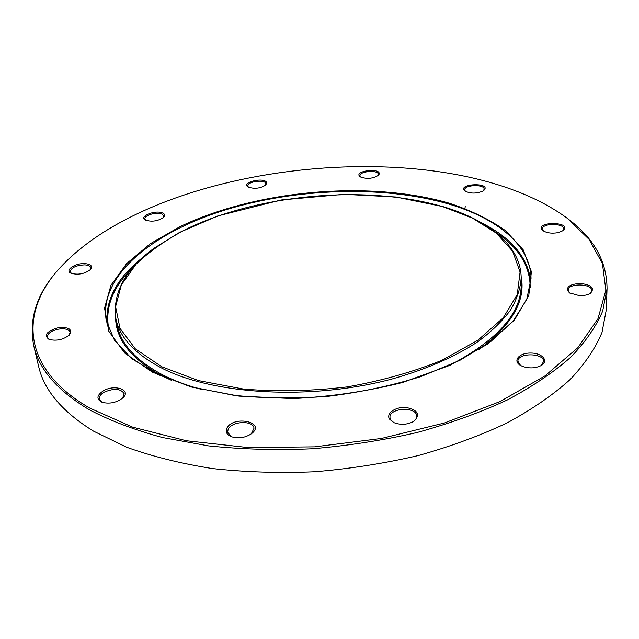 <?xml version="1.0" encoding="UTF-8"?>
<svg xmlns="http://www.w3.org/2000/svg" width="639" height="639" viewBox="0 0 639 639"><rect width="100%" height="100%" fill="white"/><g stroke="black" fill="none" stroke-linecap="round" stroke-linejoin="round"><path stroke-width="0.96" d="M71.528 273.476L70.17 271.791C71.129 267.661 75.961 265.353 84.683 264.873C88.278 265.089 90.323 266.04 90.826 267.733L90.243 269.794M84.891 263.611C75.098 262.948 64.243 270.433 71.089 273.284C78.254 275.169 84.747 273.891 90.57 269.458C92.863 266.143 90.97 264.195 84.891 263.611M89.516 407.962C21.015 368.36 20.001 312.072 58.764 269.147C158.168 159.327 448.235 130.372 567.384 218.378L589.07 239.377L602.417 263.492L605.868 290.186L598.016 318.645L577.832 347.704L544.955 375.924L499.946 401.596L444.496 422.97L381.443 438.45L314.58 446.845L248.148 447.564L186.308 440.734L132.593 427.124L89.516 407.962M57.422 327.927C46.423 331.473 43.628 335.299 49.019 339.405C56.615 341.202 63.445 339.692 69.499 334.86C72.646 328.997 68.621 326.689 57.422 327.927M226.877 428.154C225.224 431.9 226.773 434.776 231.526 436.772C238.635 438.793 245.296 437.771 251.51 433.705C266.559 422.155 233.531 414.935 226.877 428.154M522.63 366.451C529.404 368.647 535.626 368.32 541.313 365.476C549.181 360.955 542.168 352.968 530.737 353.04C519.315 352.808 512.414 360.628 520.234 365.276L522.63 366.451M558.119 232.652L563.015 230.679C573.782 221.134 532.391 221.238 543.014 230.703C546.856 233.051 551.888 233.698 558.119 232.652M378.999 174.479C382.114 167.234 352.241 170.933 360.268 176.803C366.474 179.247 372.473 178.784 378.272 175.421L378.999 174.479M162.33 212.883C154.862 209.704 138.399 216.661 145.388 220.12C152.05 222.116 158.2 221.142 163.832 217.18C165.349 215.367 164.846 213.929 162.33 212.883M266.527 182.275C263.332 176.867 240.751 182.634 248.1 187.019C254.418 189.192 260.377 188.489 265.984 184.903L266.527 182.275M482.868 191.077L483.843 190.414C492.357 182.099 456.11 183.457 465.064 191.101C470.496 193.729 476.43 193.721 482.868 191.077M579.285 295.625C583.91 295.753 587.64 294.97 590.46 293.261C595.005 288.125 591.554 284.834 580.116 283.389C568.662 284.387 565.092 287.534 569.405 292.83L579.285 295.625M389.502 419.104L393.648 422.531C400.533 425.191 407.227 424.815 413.737 421.389C420.606 414.775 418.17 410.15 406.436 407.522C395.868 406.428 385.74 413.249 389.502 419.104M103.326 390.836C96.561 395.445 96.177 399.279 102.176 402.338C109.764 404.136 116.649 402.658 122.848 397.889C131.826 389.942 114.716 383.927 103.326 390.836M49.443 339.565L47.318 337.232C47.31 333.758 50.769 331.106 57.71 329.285C64.595 328.142 68.724 329.109 70.106 332.184L69.188 335.179M102.528 402.458L99.293 399.103C98.941 396.627 100.579 394.311 104.205 392.154C114.181 388.025 120.851 388.552 124.214 393.752L122.576 398.137M231.773 436.868L227.588 432.315L228.171 429.232C231.821 420.973 253.515 420.135 254.002 428.266L251.295 433.865M393.88 422.635L390.725 419.823L389.998 417.634C388.704 407.738 416.74 406.124 416.74 416.117L415.989 418.96L413.521 421.524M520.545 365.46L517.933 361.339C517.27 352.56 544.188 352.752 543.613 361.57L541.001 365.652M569.764 293.077L568.191 290.202C567.751 282.957 592.481 283.42 591.794 290.673L590.085 293.493M543.406 230.967L542.391 228.986C541.912 223.027 564.213 222.963 563.678 228.954L562.624 230.943M465.448 191.365L464.697 189.887C464.09 184.767 484.458 184 484.146 189.168L483.459 190.702M360.668 177.051L359.989 175.813C359.206 171.116 378.496 169.631 378.408 174.391L377.913 175.725M248.507 187.251L247.772 186.045C246.79 181.843 263.707 179.184 265.816 183.201L265.648 185.222M607.05 288.62L606.355 309.492L602.01 332.392C595.556 348.079 585.012 363.719 570.371 379.326C553.35 394.686 532.415 409.144 507.558 422.683C480.664 435.447 450.942 446.389 418.401 455.519C384.71 463.379 350.108 468.794 314.588 471.766C279.187 473.235 245.041 472.157 212.172 468.531C180.621 463.523 152.074 456.406 126.546 447.188L93.494 431.133C62.223 411.764 43.915 390.109 38.572 366.163L33.763 345.843C38.979 369.302 57.318 390.501 88.789 409.447C109.684 420.518 134.206 429.871 162.354 437.499L208.506 445.878C241.726 449.353 276.24 450.319 312.048 448.778C347.975 445.758 382.985 440.327 417.075 432.507C449.992 423.433 480.057 412.594 507.262 399.974C532.391 386.595 553.558 372.337 570.755 357.209C585.54 341.849 596.187 326.473 602.681 311.073L607.05 288.62C606.882 261.782 594.31 238.882 569.341 219.904M464.904 209.496L465.2 206.357M145.812 220.327L144.877 218.993C143.839 215.399 156.459 211.685 161.795 213.977L163.943 215.958L163.504 217.516M57.143 271.024C36.423 294.563 28.627 319.5 33.763 345.843M152.378 372.146L191.157 386.978L239.042 396.124L292.926 398.568C330.627 396.739 367.145 391.387 402.474 382.521L449.84 365.372L487.781 343.998L514.355 320.139L528.796 295.537L531.4 271.695L523.197 249.817L505.633 230.751C489.913 219.608 471.047 210.407 449.025 203.138C369.007 180.03 257.014 189.959 180.198 226.549L150.341 243.715L126.746 263.476L110.97 285.234L104.54 308.166L108.798 331.202L124.669 353.032L152.378 372.146M494.985 231.773C518.253 246.87 530.003 265.489 530.226 287.606M530.921 281.951C528.046 257.94 512.087 238.499 483.02 223.642M142.505 257.629C116.953 277.941 105.147 300.146 107.08 324.261M108.878 329.66C104.724 307.934 112.56 287.366 132.385 267.965M448.626 204.001C496.519 218.075 530.889 245.017 531.025 278.628L526.752 299.371L513.468 320.618L490.992 341.354L459.745 360.404L420.885 376.603C391.755 385.66 360.891 392.226 328.302 396.3C295.553 398.752 264.003 398.409 233.65 395.285L192.355 387.098L157.961 374.59L131.826 358.711L114.605 340.507L106.314 321.018C98.518 276.024 152.585 232.748 223.842 210.383C295.665 188.05 383.12 185.006 448.626 204.001M115.563 316.912C115.611 339.357 131.083 358.998 161.994 375.844L171.244 380.229M479.082 349.509C511.943 325.123 525.961 300.761 521.144 276.423M161.284 367.856C213.107 394.838 311.289 400.701 392.194 378.959C426.093 369.454 455.431 356.554 477.98 341.617C491.734 331.377 502.621 320.81 510.641 309.915C516.983 299.004 520.497 288.277 521.176 277.749C520.873 245.672 488.412 220.112 443.059 206.637L395.829 196.988L344.006 194.312L281.08 199.975L217.803 215.942L179.495 232.444L153.592 248.563C125.244 269.53 112.648 292.742 115.795 318.206C119.357 337.128 134.517 353.679 161.284 367.856M442.827 206.677L472.501 218.131L496.295 233.115L512.662 251.279L520.082 272.062L517.239 294.619L503.236 317.807L477.892 340.22L441.956 360.244C413.281 371.938 381.587 380.844 346.881 386.954C311.512 391.1 277.11 391.819 243.675 389.095L198.529 380.612L161.803 366.778L135.364 348.886L120.012 328.366L115.603 306.624L121.354 284.898L136.043 264.219C149.718 251.207 166.555 239.457 186.548 228.978C259.482 193.921 366.858 184.423 442.827 206.677M202.363 389.646C187.259 385.613 173.984 380.652 162.514 374.773C135.811 360.476 120.667 343.806 117.081 324.756L115.795 318.206M521.176 277.749L521.216 284.419C521.336 313.094 497.741 339.916 450.447 364.877"/></g></svg>
